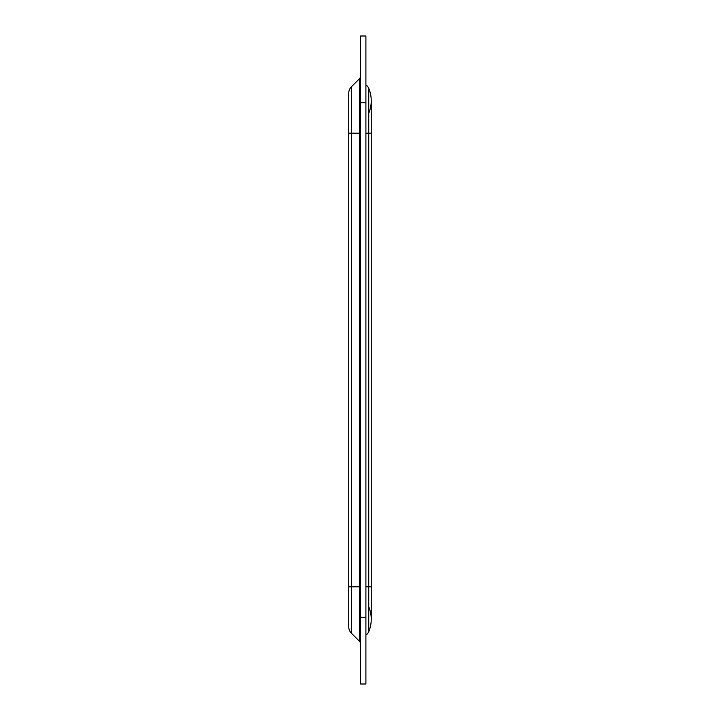 <?xml version="1.0" encoding="UTF-8"?>
<svg xmlns="http://www.w3.org/2000/svg" width="720" height="720" viewBox="0 0 720 720"><rect width="100%" height="100%" fill="white"/><g stroke="black" fill="none" stroke-linecap="round" stroke-linejoin="round"><path stroke-width="1.08" d="M365.904 36L365.904 684L360.576 684L360.576 36L365.904 36M365.904 684L360.576 684M348.759 626.796L348.759 586.8L348.759 626.796A9.144 9.144 0 0 0 351.432 633.258L359.451 641.277A3.816 3.816 0 0 1 360.576 643.977M348.759 93.204A9.144 9.144 0 0 1 351.432 86.742A9.144 9.144 0 0 0 348.759 93.204L348.759 133.2L348.759 93.204A9.144 9.144 0 0 1 351.432 86.742L359.451 78.723A3.816 3.816 0 0 0 360.576 76.023A3.816 3.816 0 0 1 359.451 78.723A3.816 3.816 0 0 0 360.576 76.023M351.432 633.258L351.432 586.8L348.759 586.8L348.759 133.2L351.432 133.2L351.432 86.742L359.451 78.723L359.451 133.2L360.576 133.2M371.241 619.2A32.4 32.4 0 0 1 368.748 631.665A7.623 7.623 0 0 1 365.904 635.094A7.623 7.623 0 0 0 368.748 631.665A32.4 32.4 0 0 0 371.241 619.2A32.4 32.4 0 0 1 368.748 631.665A32.4 32.4 0 0 0 368.748 606.735A32.4 32.4 0 0 1 371.241 619.2L371.241 586.8L368.748 586.8L368.748 631.665M368.748 88.335A7.623 7.623 0 0 0 365.904 84.906A7.623 7.623 0 0 1 368.748 88.335A32.4 32.4 0 0 1 371.241 100.8A32.4 32.4 0 0 0 368.748 88.335A32.4 32.4 0 0 1 371.241 100.8A32.4 32.4 0 0 0 368.748 88.335L368.748 133.2L365.904 133.2M368.748 113.265A32.4 32.4 0 0 0 371.241 100.8A32.4 32.4 0 0 1 368.748 113.265M365.904 102.708L360.576 102.708M365.904 617.292L360.576 617.292M359.451 641.277L359.451 586.8L351.432 586.8L351.432 133.2L359.451 133.2L359.451 586.8L360.576 586.8M371.241 586.8L371.241 133.2L368.748 133.2L368.748 586.8L365.904 586.8M371.241 133.2L371.241 100.8"/></g></svg>
